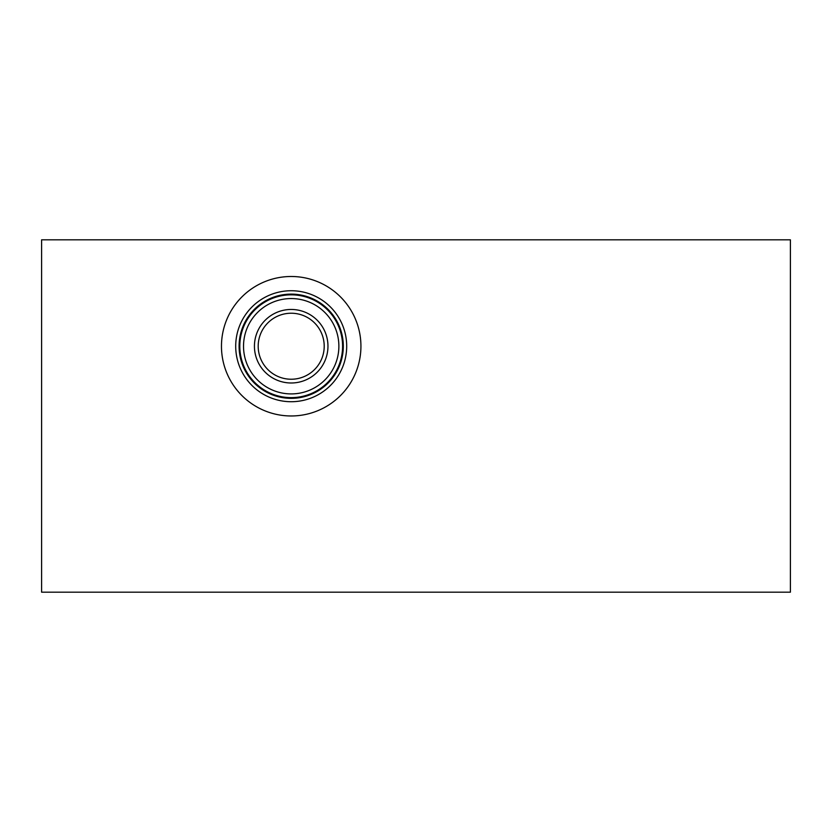 <?xml version="1.0" encoding="UTF-8"?>
<svg xmlns="http://www.w3.org/2000/svg" width="832" height="832" viewBox="0 0 832 832"><rect width="100%" height="100%" fill="white"/><g stroke="black" fill="none" stroke-linecap="round" stroke-linejoin="round"><path stroke-width="1.25" d="M790.4 239.814L790.4 592.186L41.6 592.186L41.6 239.814L790.4 239.814M221.468 346.226A69.732 69.732 0 0 1 291.2 276.494A69.732 69.732 0 0 1 360.932 346.226A69.732 69.732 0 0 1 291.2 415.969A69.732 69.732 0 0 1 221.468 346.226M346.694 346.226A55.494 55.494 0 0 1 291.2 401.721A55.494 55.494 0 0 1 235.706 346.226A55.494 55.494 0 0 1 291.2 290.732A55.494 55.494 0 0 1 346.694 346.226M343.314 346.226A52.114 52.114 0 0 1 291.2 398.351A52.114 52.114 0 0 1 239.086 346.226A52.114 52.114 0 0 1 291.2 294.112A52.114 52.114 0 0 1 343.314 346.226M342.597 346.226A51.397 51.397 0 0 1 291.2 397.634A51.397 51.397 0 0 1 239.803 346.226A51.397 51.397 0 0 1 291.2 294.83A51.397 51.397 0 0 1 342.597 346.226M338.874 346.226A47.674 47.674 0 0 1 291.2 393.91A47.674 47.674 0 0 1 243.526 346.226A47.674 47.674 0 0 1 291.2 298.553A47.674 47.674 0 0 1 338.874 346.226M327.964 346.226A36.764 36.764 0 0 1 291.2 382.99A36.764 36.764 0 0 1 254.436 346.226A36.764 36.764 0 0 1 291.2 309.462A36.764 36.764 0 0 1 327.964 346.226M324.21 346.226A33.01 33.01 0 0 1 291.2 379.236A33.01 33.01 0 0 1 258.19 346.226A33.01 33.01 0 0 1 291.2 313.227A33.01 33.01 0 0 1 324.21 346.226"/></g></svg>
